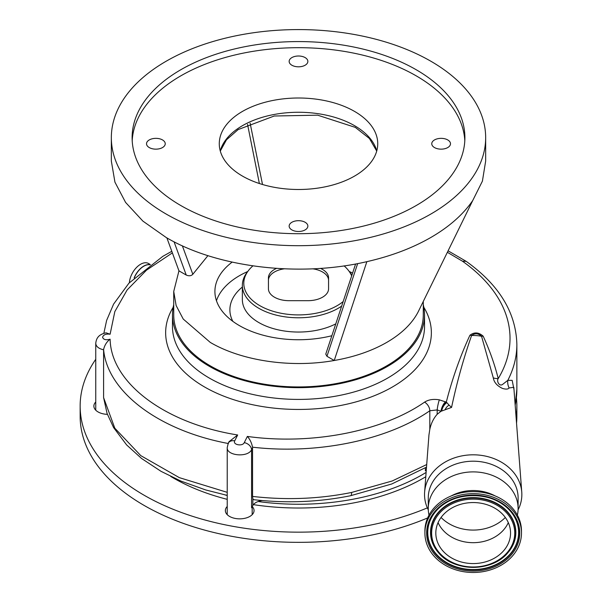 <?xml version="1.0" encoding="UTF-8"?>
<svg xmlns="http://www.w3.org/2000/svg" width="602" height="602" viewBox="0 0 602 602"><rect width="100%" height="100%" fill="white"/><g stroke="black" fill="none" stroke-linecap="round" stroke-linejoin="round"><path stroke-width="0.9" d="M426.111 472.435A175.31 101.211 180 0 1 258.138 501.526M227.225 495.499A175.31 101.211 180 0 1 224.982 494.912M518.081 509.886A48.664 39.732 180 0 0 521.851 494.551A48.664 39.732 180 0 0 521.761 492.097A48.664 39.732 180 0 0 473.187 454.811A48.664 39.732 180 0 0 424.621 492.097A48.664 39.732 180 0 0 424.53 494.551A48.664 39.732 180 0 0 428.3 509.886M172.375 252.885L146.512 270.155L127.127 289.946L114.824 311.603L110.113 334.223C105.96 333.681 103.446 334.689 102.581 337.248C103.446 339.686 105.96 340.333 110.121 339.197C110.881 382.842 164.971 423.432 237.662 434.975L234.742 440.837C232.455 444.78 242.576 446.669 244.269 442.628L247.354 436.435C311.475 445.329 382.481 431.483 424.583 402.128C428.586 399.6 433.515 398.84 439.355 399.848L446.285 402.144C452.283 378.673 460.131 356.452 469.808 335.487L469.996 335.186C474.361 331.935 478.733 332.251 483.12 336.127L483.301 336.45C489.614 350.153 494.588 364.195 498.23 378.575C496.409 380.848 499.081 386.74 502.504 384.49L507.825 380.336L512.182 380.366L513.995 389.577M521.761 492.097L513.822 387.319L509.111 387.951C508.156 389.276 505.943 389.434 502.489 388.433C497.086 385.859 494.024 382.345 493.301 377.883L481.54 336.232C478.214 333.275 474.903 333.041 471.592 335.517C463.555 358.393 456.88 382.353 451.568 407.403L441.01 411.286L437.18 409.924L429.813 410.76C387.583 440.175 317.284 454.683 252.539 447.188L252.562 496.424C286.289 500.3 319.316 498.975 351.643 492.444L392.195 480.983L426.705 464.548M515.161 404.988A218.353 126.066 0 0 0 516.862 389.283L516.862 344.449A218.353 126.066 180 0 1 507.825 380.336A12.476 12.032 -109.6 0 0 509.111 387.951M110.113 334.223L106.102 332.823C97.787 334.554 96.26 339.114 95.748 343.336L95.748 410.18M493.301 377.883A12.476 9.73 -15.5 0 0 498.23 378.575A211.52 122.123 0 0 0 510.029 338.362A211.52 122.123 0 0 0 462.419 261.178L447.369 252.298M462.419 261.178L466.174 261.343C499.141 284.897 516.034 312.596 516.862 344.449M173.73 304.695A126.021 72.759 0 0 0 172.481 314.906L172.481 326.653A126.021 72.759 180 0 0 298.502 399.412A126.021 72.759 180 0 0 424.53 326.653L424.53 314.906A126.021 72.759 0 0 0 423.281 304.695M172.481 314.906A126.021 72.759 0 0 0 298.502 387.665A126.021 72.759 0 0 0 424.53 314.906M423.281 301.444L423.281 314.906A124.772 72.037 180 0 1 346.255 381.457A124.772 72.037 180 0 1 210.279 365.843A124.772 72.037 180 0 1 173.73 314.906L173.73 291.473L176.13 305.53L183.226 319.045L210.279 342.41C241.756 360.952 291.285 368.176 334.238 360.493C354.33 356.978 371.833 350.951 386.732 342.41C401.526 333.809 411.964 323.703 418.051 312.107L419.06 310.06M418.051 312.107L472.736 200.534C463.149 214.538 449.182 226.849 430.851 237.474C412.445 248.062 391.119 256.128 366.859 261.659C299.42 277.477 217.013 267.551 166.16 237.474L142.885 221.1L125.592 202.422L114.937 182.15L111.34 161.073L111.34 137.64A187.162 108.059 180 0 1 226.879 37.806A187.162 108.059 180 0 1 430.851 61.231A187.162 108.059 180 0 1 485.663 137.64A187.162 108.059 180 0 1 370.132 237.466A187.162 108.059 180 0 1 166.16 214.049A187.162 108.059 180 0 1 111.34 137.64M472.736 200.534L482.405 181.149L485.663 161.073L485.663 137.64M180.848 205.56A166.385 96.064 0 0 0 362.178 226.39A166.385 96.064 0 0 0 464.894 137.64A166.385 96.064 0 0 0 416.155 69.712A166.385 96.064 0 0 0 234.833 48.89A166.385 96.064 0 0 0 132.116 137.64A166.385 96.064 0 0 0 180.848 205.56M464.804 140.695A166.385 96.064 0 0 0 416.155 75.822A166.385 96.064 0 0 0 237.286 54.428A166.385 96.064 0 0 0 132.199 140.695M354.533 111.4A79.231 45.744 180 0 1 377.74 143.75A79.231 45.744 180 0 1 328.827 186.01A79.231 45.744 180 0 1 242.478 176.093A79.231 45.744 180 0 1 219.271 143.75A79.231 45.744 180 0 1 268.183 101.49A79.231 45.744 180 0 1 354.533 111.4M291.887 65.234A9.361 5.403 180 0 1 289.148 61.412A9.361 5.403 180 0 1 294.92 56.415A9.361 5.403 180 0 1 305.124 57.589A9.361 5.403 180 0 1 307.863 61.412A9.361 5.403 180 0 1 302.084 66.401A9.361 5.403 180 0 1 291.887 65.234M149.266 147.573A9.361 5.403 180 0 1 146.527 143.75A9.361 5.403 180 0 1 152.306 138.761A9.361 5.403 180 0 1 162.502 139.927A9.361 5.403 180 0 1 165.241 143.75A9.361 5.403 180 0 1 159.47 148.739A9.361 5.403 180 0 1 149.266 147.573M434.509 147.573A9.361 5.403 180 0 1 431.762 143.75A9.361 5.403 180 0 1 437.541 138.761A9.361 5.403 180 0 1 447.737 139.927A9.361 5.403 180 0 1 450.484 143.75A9.361 5.403 180 0 1 444.705 148.739A9.361 5.403 180 0 1 434.509 147.573M291.887 229.911A9.361 5.403 180 0 1 289.148 226.089A9.361 5.403 180 0 1 294.92 221.1A9.361 5.403 180 0 1 305.124 222.266A9.361 5.403 180 0 1 307.863 226.089A9.361 5.403 180 0 1 302.084 231.078A9.361 5.403 180 0 1 291.887 229.911M182.353 245.804L192.821 274.279C191.188 275.957 188.998 276.213 186.236 275.046L174.053 241.778M192.821 274.279L207.938 255.632M259.372 183.527L247.542 124.328M357.656 263.586L326.954 356.294L325.765 354.119L355.609 263.977M166.882 237.888L178.952 270.847L186.236 275.046M326.954 356.294L334.238 360.493L366.859 261.659M331.822 335.743A83.603 48.265 180 0 1 239.393 325.607A83.603 48.265 180 0 1 214.906 291.473A83.603 48.265 180 0 1 232.161 262.111M178.952 270.847L173.73 291.473M352.591 273.06A83.535 48.228 0 0 0 349.288 271.517M247.715 271.517A83.535 48.228 0 0 0 216.457 300.737M335.735 323.891A56.152 32.418 0 0 1 275.46 329.189A56.152 32.418 0 0 1 242.358 299.623L242.358 285.363A56.152 32.418 0 0 0 279.373 315.839A56.152 32.418 0 0 0 341.612 306.132M351.861 275.257A56.152 32.418 0 0 0 349.762 272.127L348.445 270.426A54.707 31.582 0 0 0 344.103 265.873M252.908 265.873A54.707 31.582 0 0 0 248.566 270.426L247.249 272.127A56.152 32.418 0 0 0 242.358 285.363M248.566 270.426A54.707 31.582 0 0 0 243.795 283.324A54.707 31.582 0 0 0 281.887 313.416A54.707 31.582 0 0 0 343.11 301.61M276.574 268.379A20.588 11.889 0 0 0 268.432 277.846L268.432 288.802A20.588 11.889 0 0 0 289.02 300.684L307.991 300.684A20.588 11.889 0 0 0 328.572 288.802L328.572 277.846A20.588 11.889 0 0 0 320.437 268.379M351.658 275.851A54.707 31.582 0 0 0 348.445 270.426M328.572 280.397A20.588 11.889 0 0 0 312.641 268.816M284.362 268.816A20.588 11.889 0 0 0 268.432 280.397L268.432 288.802M228.459 443.539C158.725 430.535 107.322 391.736 103.597 349.484L103.597 349.807C98.608 348.633 95.996 346.474 95.748 343.336M237.662 434.975L229.023 441.702L228.256 443.238A7.487 5.418 26.5 0 1 234.742 440.837M110.121 339.197C106.832 341.635 104.658 345.066 103.597 349.484M227.225 495.393L205.726 489.96L180.863 481.058L161.058 471.343L141.523 458.446L126.638 444.938L113.582 427.555L107.058 413.408L103.597 397.621L114.809 428.188L140.778 455.624L179.336 477.642L227.225 492.346M103.597 349.807L103.597 397.621M252.562 447.7L251.568 449.694A7.487 5.418 -153.5 0 0 244.269 442.628M262.352 500.571A12.476 7.201 0 0 0 252.855 505.417L251.568 507.704L251.568 449.694C248.084 457.746 226.442 455.872 227.225 447.572L227.225 514.657M252.185 506.613L252.185 514.657M252.539 447.188C251.613 442.779 249.89 439.197 247.354 436.435M439.355 399.848A7.487 1.008 101.2 0 0 437.18 409.924L437.18 414.281C433.553 418.352 431.1 423.372 429.813 429.339L428.955 434.93L424.621 492.097M445.488 401.76A7.487 2.844 113.9 0 0 441.01 411.286L437.18 414.281M483.12 336.127A12.476 9.444 -29.4 0 1 481.54 336.232A39.047 31.883 180 0 0 471.592 335.517A12.476 9.85 -148.6 0 1 469.996 335.186M129.4 282.669A15.848 9.15 -60 0 1 136.684 267.318A15.848 9.15 -60 0 1 148.498 263.488L150.304 264.534M426.509 467.144L391.721 484L350.597 495.717C318.962 502.098 286.672 503.422 253.728 499.69L252.855 498.877L252.562 496.424M350.597 495.717A7.487 2.099 -101.6 0 0 351.643 492.444M441.748 410.925A7.487 3.958 119.9 0 1 446.85 402.625L446.285 402.144A7.487 3.273 117.5 0 0 441.319 411.128M446.85 402.625L449.069 405.131A7.487 5.584 124.9 0 0 445.111 409.721M449.069 405.131L451.568 407.403M429 515.146A44.917 36.677 -0 0 1 428.27 508.57L428.27 497.877A44.917 36.677 -0 0 1 465.451 461.749A44.917 36.677 -0 0 1 515.447 485.43A44.917 36.677 -0 0 1 518.111 497.877L518.111 508.57A44.917 36.677 -0 0 1 517.381 515.146M428.27 508.57A44.917 36.677 -0 0 1 465.451 472.442A44.917 36.677 -0 0 1 515.447 496.123A44.917 36.677 -0 0 1 518.111 508.57M451.244 495.928A39.74 32.448 -0 0 1 495.137 495.928M424.899 533.063L424.899 531.047A48.288 39.423 -0 0 1 464.872 492.21A48.288 39.423 -0 0 1 518.615 517.667A48.288 39.423 -0 0 1 521.475 531.047L521.475 533.063A48.288 39.423 -0 0 1 481.502 571.9A48.288 39.423 -0 0 1 427.766 546.435A48.288 39.423 -0 0 1 424.899 533.063A48.288 39.423 -0 0 1 464.872 494.227A48.288 39.423 -0 0 1 518.615 519.684A48.288 39.423 -0 0 1 521.475 533.063M438.038 543.418A37.369 30.514 -0 0 1 435.818 533.063A37.369 30.514 -0 0 1 466.753 503.009A37.369 30.514 -0 0 1 508.344 522.709A37.369 30.514 -0 0 1 510.556 533.063A37.369 30.514 -0 0 1 479.628 563.118A37.369 30.514 -0 0 1 438.038 543.418M508.299 522.619A37.369 30.514 -0 0 1 473.187 542.68A37.369 30.514 -0 0 1 438.075 522.619M441.063 517.472A41.132 33.584 180 0 0 505.311 517.472M426.269 470.35A12.476 7.201 0 0 0 425.381 470.839L425.381 467.844M107.389 414.357A14.35 8.285 180 0 1 93.874 406.087A14.35 8.285 180 0 1 94.574 403.528A14.35 8.285 180 0 1 95.748 402.001M252.23 506.53A14.35 8.285 180 0 1 254.052 510.571A14.35 8.285 180 0 1 253.352 513.13A14.35 8.285 180 0 1 237.459 518.751A14.35 8.285 180 0 1 225.359 510.571A14.35 8.285 180 0 1 226.059 508.013A14.35 8.285 180 0 1 227.225 506.478M95.748 359.296A218.353 126.066 -0 0 0 90.834 367.13A218.353 126.066 -0 0 0 80.149 406.087L80.149 416.275A218.353 126.066 -0 0 0 199.811 528.729A218.353 126.066 -0 0 0 427.653 517.931M516.539 423.153A218.353 126.066 -0 0 0 516.862 416.275L516.862 406.087A218.353 126.066 -0 0 0 516.388 397.824M80.149 406.087A218.353 126.066 -0 0 0 199.646 518.495A218.353 126.066 -0 0 0 427.345 507.87M516.057 416.877A218.353 126.066 -0 0 0 516.862 406.087M423.838 307.291A132.854 76.702 180 0 1 431.363 332.74A132.854 76.702 180 0 1 298.502 409.443A132.854 76.702 180 0 1 165.648 332.74A132.854 76.702 180 0 1 173.173 307.291M220.242 150.884A79.231 45.744 180 0 1 274 114.508A79.231 45.744 180 0 1 354.533 125.667A79.231 45.744 180 0 1 376.769 150.884M242.358 287.034A68.628 39.619 0 0 0 229.881 309.812A68.628 39.619 0 0 0 232.854 321.355M424.583 402.128A7.487 4.643 55.6 0 1 429.813 410.76L429.813 429.339M134.389 277.65A15.765 9.105 -60 0 1 149.943 264.797M134.141 277.891A15.848 9.15 -60 0 1 150.064 264.707M252.855 498.877L252.855 505.417M429.407 545.954A46.542 38.001 -0 0 1 457.4 497.32A46.542 38.001 -0 0 1 516.967 520.166A46.542 38.001 -0 0 1 488.982 568.807A46.542 38.001 -0 0 1 429.407 545.954M430.279 545.344A45.617 37.249 -0 0 1 436.217 510.887A45.617 37.249 -0 0 1 510.157 510.887A45.617 37.249 -0 0 1 516.102 520.068A45.617 37.249 -0 0 1 488.666 567.746A45.617 37.249 -0 0 1 430.279 545.344M510.082 510.805A45.428 37.091 -0 0 1 515.922 519.857A45.428 37.091 -0 0 1 488.606 567.332A45.428 37.091 -0 0 1 430.453 545.028A45.428 37.091 -0 0 1 436.292 510.805M438.692 552.937A42.659 34.833 -0 0 1 438.617 552.847A42.659 34.833 -0 0 1 433.056 544.261A42.659 34.833 -0 0 1 458.716 499.675A42.659 34.833 -0 0 1 513.318 520.625A42.659 34.833 -0 0 1 507.764 552.847A42.659 34.833 -0 0 1 507.689 552.937M433.237 544.471A42.471 34.683 -0 0 1 458.777 500.081A42.471 34.683 -0 0 1 513.145 520.941A42.471 34.683 -0 0 1 507.614 553.02A42.471 34.683 -0 0 1 438.768 553.02A42.471 34.683 -0 0 1 433.237 544.471M434.102 544.569A41.553 33.93 -0 0 1 459.093 501.15A41.553 33.93 -0 0 1 512.279 521.55A41.553 33.93 -0 0 1 487.289 564.977A41.553 33.93 -0 0 1 434.102 544.569M253.382 504.634A176.559 101.934 -0 0 0 425.787 476.731M170.712 476.423A176.559 101.934 -0 0 0 227.225 499.344M103.83 333.395L106.637 320.392L113.605 304.093L128.933 283.173L162.818 256.347L171.796 251.305M448.091 250.823L466.091 261.283M376.717 151.057L369.41 138.49L355.308 127.383L317.653 115.178L274.234 116.005L238.136 129.58L226.472 139.807L220.287 151.057M262.51 184.498L250.123 123.162M228.256 443.238L227.225 447.572M436.217 510.887C452.727 490.585 493.655 490.585 510.157 510.887M438.617 552.847L438.768 553.02C454.292 572.005 492.082 572.005 507.614 553.02L507.764 552.847M516.862 389.283L515.192 405.372"/></g></svg>
